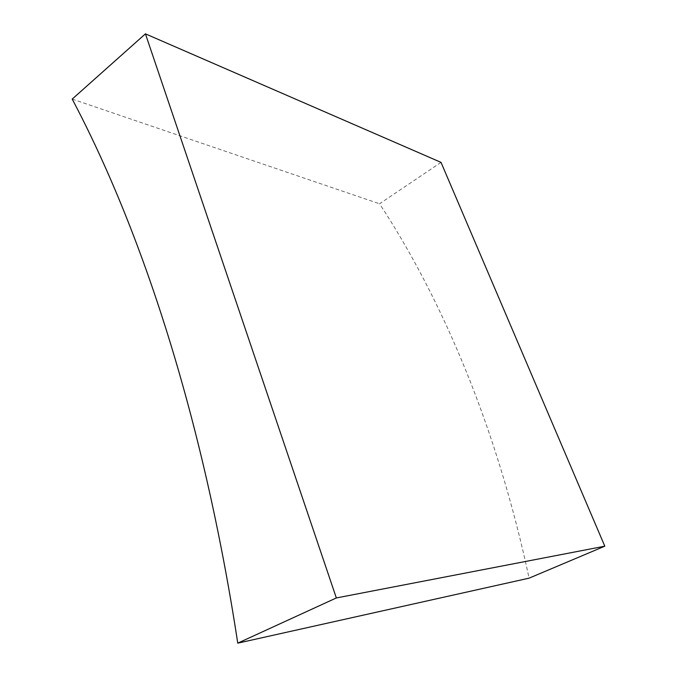 <?xml version="1.0" encoding="UTF-8"?>
<svg xmlns="http://www.w3.org/2000/svg" width="677" height="677" viewBox="0 0 677 677"><rect width="100%" height="100%" fill="white"/><g stroke="black" fill="none" stroke-linecap="round" stroke-linejoin="round"><path stroke-width="0.51" stroke-dasharray="3.38 2.54" d="M441.023 162.378L379.552 203.785C442.496 299.564 497.214 428.626 529.084 578.158M72.202 99.087L379.552 203.785"/><path stroke-width="1.02" d="M145.428 33.85L72.202 99.087C140.444 228.005 202.812 414.442 237.762 643.15L529.084 578.158L604.798 546.187L441.023 162.378L145.428 33.85L336.342 597.952L604.798 546.187M237.762 643.15L336.342 597.952"/></g></svg>
